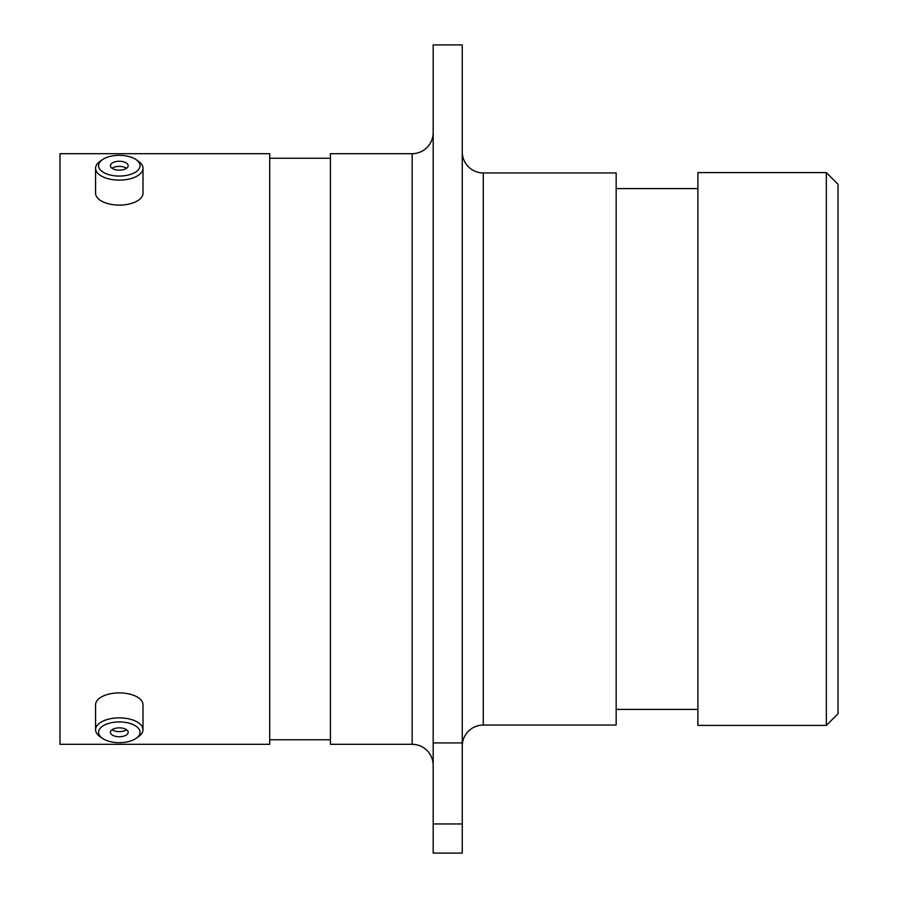 <?xml version="1.0" encoding="UTF-8"?>
<svg xmlns="http://www.w3.org/2000/svg" width="898" height="898" viewBox="0 0 898 898"><rect width="100%" height="100%" fill="white"/><g stroke="black" fill="none" stroke-linecap="round" stroke-linejoin="round"><path stroke-width="1.35" d="M826.351 172.596L838.025 184.27L838.025 713.73L826.351 725.404L826.351 172.596L697.903 172.596L697.903 725.404L826.351 725.404M433.173 44.9L462.257 44.9L462.257 742.927L433.173 742.927L433.173 44.9M462.257 746.07A21.024 21.024 0 0 1 483.27 725.056L616.163 725.056L616.163 172.944L483.27 172.944L483.27 725.056M462.257 151.93A21.024 21.024 0 0 0 483.27 172.944M433.173 132.657A21.024 21.024 0 0 1 412.16 153.681L330.419 153.681L330.419 744.319L412.16 744.319L412.16 153.681M433.173 765.343A21.024 21.024 0 0 0 412.16 744.319M697.903 188.591L616.163 188.591M697.903 709.409L616.163 709.409M330.419 158.239L269.692 158.239M330.419 739.761L269.692 739.761M269.692 744.319L269.692 153.681L59.975 153.681L59.975 744.319L269.692 744.319M433.173 823.96L462.257 823.96L462.257 853.1L433.173 853.1L433.173 742.927M462.257 823.96L462.257 742.927M110.499 741.692A20.744 10.372 180 0 0 136.227 738.291A20.744 10.372 180 0 0 128.077 722.912A20.744 10.372 180 0 0 103.382 725.651A20.744 10.372 180 0 0 102.361 738.291A20.744 10.372 180 0 0 110.499 741.692M102.361 738.291L99.936 736.573A23.707 11.854 0 0 1 95.581 729.737A23.707 11.854 0 0 1 129.334 718.995A23.707 11.854 0 0 1 142.995 729.737A23.707 11.854 0 0 1 138.651 736.573L136.227 738.291M123.06 728.267A8.901 4.445 180 0 0 110.398 732.297A8.901 4.445 180 0 0 115.516 736.326A8.901 4.445 180 0 0 128.19 732.297A8.901 4.445 180 0 0 123.06 728.267M112.026 729.737A8.901 4.445 180 0 0 115.516 731.197A8.901 4.445 180 0 0 126.551 729.737M95.581 729.737L95.581 704.75A23.707 11.854 0 0 1 129.334 694.019A23.707 11.854 0 0 1 142.995 704.75L142.995 729.737M110.499 175.088A20.744 10.372 -0 0 0 135.205 172.349A20.744 10.372 -0 0 0 136.227 159.709A20.744 10.372 -0 0 0 128.077 156.308A20.744 10.372 -0 0 0 102.361 159.709A20.744 10.372 -0 0 0 110.499 175.088M136.227 159.709L138.651 161.427A23.707 11.854 180 0 1 142.995 168.263A23.707 11.854 180 0 1 109.242 179.005A23.707 11.854 180 0 1 95.581 168.263A23.707 11.854 180 0 1 99.936 161.427L102.361 159.709M123.06 161.674A8.901 4.445 -0 0 0 110.398 165.703A8.901 4.445 -0 0 0 115.516 169.733A8.901 4.445 -0 0 0 128.19 165.703A8.901 4.445 -0 0 0 123.06 161.674M126.551 168.263A8.901 4.445 0 0 0 123.06 166.804A8.901 4.445 0 0 0 112.026 168.263M142.995 168.263L142.995 193.25A23.707 11.854 180 0 1 109.242 203.981A23.707 11.854 180 0 1 95.581 193.25L95.581 168.263"/></g></svg>
